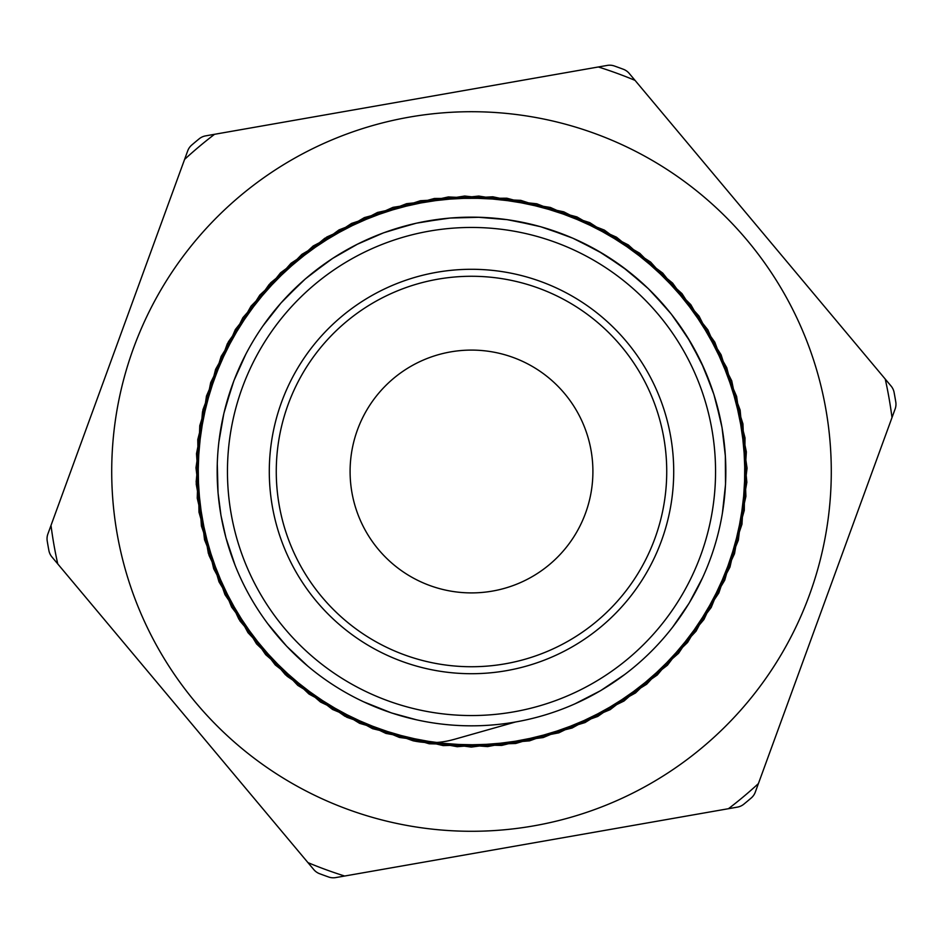 <?xml version="1.0" encoding="UTF-8"?>
<svg xmlns="http://www.w3.org/2000/svg" width="943" height="943" viewBox="0 0 943 943"><rect width="100%" height="100%" fill="white"/><g stroke="black" fill="none" stroke-linecap="round" stroke-linejoin="round"><path stroke-width="1.41" d="M453.666 739.489C440.44 743.237 426.92 743.673 413.105 740.797L344.89 716.244L285.399 674.74L238.85 619.138L208.356 553.341L196.156 481.861L202.945 409.663L228.418 341.767L270.641 282.817L326.844 236.988L393.019 207.342L464.663 196.038L536.756 203.771L604.345 230.08L662.717 273.093L707.875 329.85L736.613 396.414L747.056 468.188L738.345 540.174L711.222 607.433L667.432 665.228L610.133 709.678L543.18 737.556L471.3 747.08L399.419 737.45L332.525 709.454L275.262 664.945L231.589 607.068L204.537 539.773L195.979 467.775L206.47 396.013L235.361 329.508L280.566 272.786L339.032 229.892L406.633 203.664L478.749 196.061L550.37 207.448L616.51 237.2L672.63 283.112L714.782 342.132L740.137 410.064L746.844 482.286L734.503 553.73L703.938 619.504L657.283 674.999L597.756 716.444L529.483 740.868L457.202 746.703L385.911 733.406L320.526 702.052L265.643 654.642L224.953 594.62L201.413 526.029L196.498 453.689L210.702 382.563L242.917 317.602L290.998 263.297L351.55 223.42L420.425 200.718L492.824 196.781L563.773 211.833L628.297 244.921L682.013 293.65L721.077 354.745L742.943 423.89L745.913 496.348L729.976 567.085L696.052 631.185L646.639 684.253L585.049 722.562L515.644 743.508L443.139 745.595L372.626 728.703L308.939 694.013L256.543 643.892L218.988 581.843L198.973 512.155L197.771 439.638L215.593 369.35L251.074 306.098L301.878 254.362L364.387 217.597L434.346 198.478L506.851 198.207L576.927 216.914L639.684 253.219L690.818 304.672L726.735 367.652L745.005 437.835L744.286 510.34L724.743 580.181L687.588 642.454L635.535 692.94L572.071 728.031L501.664 745.43L429.171 743.768L359.601 723.328L297.788 685.384L247.985 632.682L213.696 568.782L197.24 498.163L199.775 425.682L221.145 356.395L259.832 295.053L313.206 245.97L377.518 212.446L448.349 196.934L520.795 200.364L589.799 222.654L650.646 262.095L699.046 316.105L731.733 380.831L746.349 451.874L741.964 524.249L718.825 592.982L678.583 653.287L623.983 701.038L558.822 732.841L487.614 746.597L415.309 741.245L346.859 717.281L287.085 676.225L240.029 621.048L209.063 555.462L196.215 484.101L202.497 411.855L227.334 343.735L269.156 284.468L324.934 238.155M515.444 722.008L453.666 739.524M217.279 463.85L218.045 492.812L220.98 515.444L225.919 537.722L235.066 565.222M585.638 698.798L596.094 693.223A254.339 254.339 0 0 1 595.339 693.647L595.717 693.435M679.714 617.571L686.28 607.705A254.339 254.339 0 0 1 685.82 608.447L686.056 608.082M724.071 501.452L725.179 489.665A254.339 254.339 0 0 1 725.12 490.537L725.155 490.101M721.041 422.37L713.863 394.327L703.502 367.287A254.339 254.339 0 0 1 703.855 368.076L690.618 342.321L674.493 318.274M667.974 309.988L648.348 288.688L626.411 269.792A254.339 254.339 0 0 1 627.107 270.323L603.237 253.915L577.646 240.371M567.981 236.174L540.61 226.709L512.332 220.462A254.339 254.339 0 0 1 513.192 220.603L512.756 220.532M725.379 456.318L722.032 427.556L715.395 399.372M687.871 337.818L671.286 314.078L652.085 292.413M598.687 251.251L572.837 238.202L545.655 228.218M479.138 217.279L450.188 218.045L421.521 222.124M357.762 244.013L332.631 258.406L309.316 275.58M444.943 218.552L416.358 223.196L388.504 231.094M328.247 261.341L305.273 278.975L284.491 299.131M245.769 354.32L233.888 380.724L225.141 408.331M222.088 521.385L224.623 532.618M275.226 633.272L283.053 642.313M374.854 706.767L386.5 711.211M574.924 703.855L600.679 690.618L624.726 674.493M672.677 627.107L689.085 603.237L702.629 577.646M722.397 513.181L725.532 484.407L725.332 455.445M712.189 389.329L701.309 362.489L687.412 337.087M644.517 285.081L622.215 266.61L597.933 250.814M535.483 225.342L507.122 219.648L478.266 217.255M411.348 224.387L383.53 232.838L356.984 244.402M301.123 282.664L280.943 303.033L263.038 325.795M232.249 385.204L223.856 413.447L218.882 441.961M220.096 510.01L220.98 515.444M267.812 623.806L286.625 646.191L307.772 666.123M363.456 701.745L391.486 712.943L416.723 719.863M598.333 66.977L214.556 134.295A423.937 423.937 0 0 0 184.592 159.402L51.005 525.416A423.937 423.937 0 0 0 57.759 563.926L307.948 862.621A423.937 423.937 0 0 0 344.666 876.023L728.444 808.705A423.937 423.937 0 0 0 758.408 783.598L891.995 417.584A423.937 423.937 0 0 0 885.241 379.074L635.052 80.379A423.937 423.937 0 0 0 598.333 66.977L607.304 65.409A13.945 13.945 0 0 1 614.341 65.986A429.937 429.937 0 0 1 623.453 69.31A13.945 13.945 0 0 1 629.205 73.401L635.052 80.379M220.992 515.444A254.339 254.339 0 0 0 634.804 666.477A254.339 254.339 0 0 0 558.704 232.579A254.339 254.339 0 0 0 220.992 515.444M272.338 506.438A202.203 202.203 0 0 0 601.339 626.517A202.203 202.203 0 0 0 540.822 281.544A202.203 202.203 0 0 0 272.338 506.438M331.276 335.661A195.236 195.236 0 0 1 659.251 417.973A195.236 195.236 0 0 1 423.973 660.866A195.236 195.236 0 0 1 331.276 335.661M885.241 379.074L891.088 386.064A13.945 13.945 0 0 1 894.105 392.453A429.937 429.937 0 0 1 895.779 402.001A13.945 13.945 0 0 1 895.119 409.026L891.995 417.584M728.444 808.705L737.402 807.125A13.945 13.945 0 0 0 743.827 804.179A429.937 429.937 0 0 0 751.265 797.955A13.945 13.945 0 0 0 755.284 792.155L758.408 783.598M214.556 134.295L205.598 135.875A13.945 13.945 0 0 0 199.173 138.821A429.937 429.937 0 0 0 191.735 145.045A13.945 13.945 0 0 0 187.716 150.845L184.592 159.402M51.005 525.416L47.881 533.974A13.945 13.945 0 0 0 47.221 540.999A429.937 429.937 0 0 0 48.895 550.547A13.945 13.945 0 0 0 51.912 556.936L57.759 563.926M307.948 862.621L313.795 869.599A13.945 13.945 0 0 0 319.547 873.69A429.937 429.937 0 0 0 328.659 877.014A13.945 13.945 0 0 0 335.696 877.591L344.666 876.023M140.118 331.382A359.79 359.79 0 0 0 515.845 828.543A359.79 359.79 0 0 0 758.537 254.575A359.79 359.79 0 0 0 140.118 331.382M496.996 590.2A121.411 121.411 0 0 1 352.8 496.996A121.411 121.411 0 0 1 446.004 352.8A121.411 121.411 0 0 1 590.2 446.004A121.411 121.411 0 0 1 496.996 590.2M231.129 513.664A244.037 244.037 0 0 0 628.203 658.591A244.037 244.037 0 0 0 555.168 242.245A244.037 244.037 0 0 0 231.129 513.664"/></g></svg>
